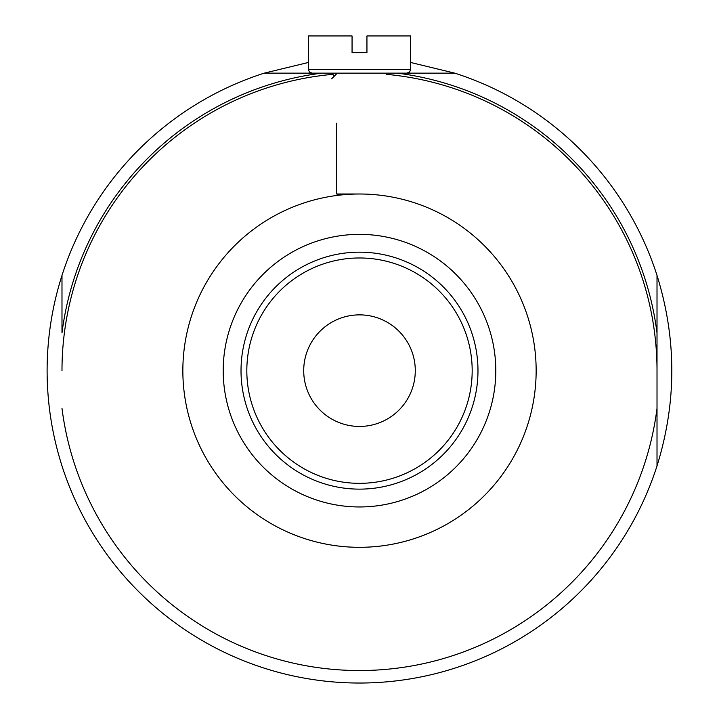 <?xml version="1.0" encoding="UTF-8"?>
<svg xmlns="http://www.w3.org/2000/svg" width="719" height="719" viewBox="0 0 719 719"><rect width="100%" height="100%" fill="white"/><g stroke="black" fill="none" stroke-linecap="round" stroke-linejoin="round"><path stroke-width="1.08" d="M657.013 370.653A297.513 297.513 0 0 0 386.193 74.336M332.807 74.336A297.513 297.513 0 0 0 61.987 370.653M308.361 62.481L264.25 73.14A312.397 312.397 0 0 0 61.987 275.404C52.119 306.393 47.157 338.137 47.103 370.653C47.157 403.17 52.119 434.923 61.987 465.912A312.397 312.397 0 0 0 657.013 465.912C676.741 402.406 676.741 338.91 657.013 275.404A312.397 312.397 0 0 0 454.75 73.14L410.639 62.481M61.987 465.912A312.397 312.397 0 0 0 657.013 465.912L657.013 275.404A312.397 312.397 0 0 0 454.75 73.14L264.25 73.14A312.397 312.397 0 0 0 61.987 275.404L61.987 332.951A299.895 299.895 0 0 1 321.788 73.14M534.747 392.871A176.649 176.649 0 0 1 348.373 546.961A176.649 176.649 0 0 1 182.851 370.653A176.649 176.649 0 0 1 370.627 194.355A176.649 176.649 0 0 1 534.747 392.871M359.5 426.439A55.785 55.785 0 0 0 415.285 370.653A55.785 55.785 0 0 0 359.5 314.868A55.785 55.785 0 0 0 303.715 370.653A55.785 55.785 0 0 0 359.5 426.439M359.5 234.367A136.286 136.286 0 0 1 477.533 438.806A136.286 136.286 0 0 1 241.467 438.806A136.286 136.286 0 0 1 359.5 234.367M359.5 252.171A118.491 118.491 0 0 1 462.11 429.899A118.491 118.491 0 0 1 256.89 429.899A118.491 118.491 0 0 1 359.5 252.171M359.5 257.977A112.685 112.685 0 0 1 457.086 426.996A112.685 112.685 0 0 1 261.914 426.996A112.685 112.685 0 0 1 359.5 257.977M657.013 275.404L657.013 408.365A299.895 299.895 0 0 1 61.987 408.365M340.473 195.038L336.636 194.004L359.5 194.004M410.639 69.419L410.639 35.95L366.942 35.95L366.942 52.685L352.058 52.685L352.058 35.95L308.361 35.95L308.361 69.419L309.431 72.026L312.082 73.14L406.918 73.14L409.569 72.026L410.639 69.419L308.361 69.419M397.212 73.14A299.895 299.895 0 0 1 657.013 332.951M336.636 194.004L336.636 123.228M334.461 75.989L331.612 73.14M337.31 73.14L331.612 78.838"/></g></svg>

